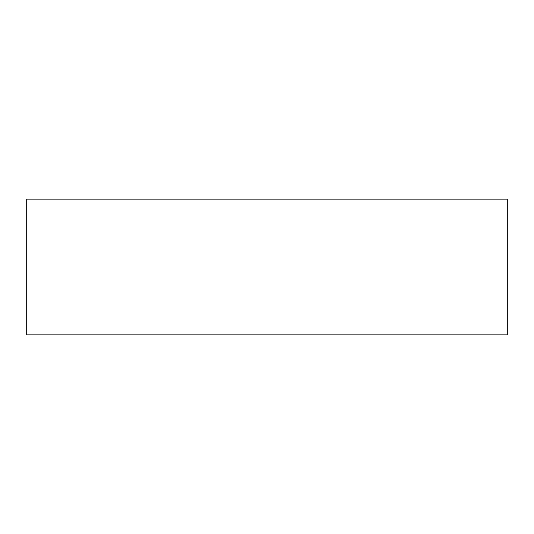 <?xml version="1.0" encoding="UTF-8"?>
<svg xmlns="http://www.w3.org/2000/svg" width="534" height="534" viewBox="0 0 534 534"><rect width="100%" height="100%" fill="white"/><g stroke="black" fill="none" stroke-linecap="round" stroke-linejoin="round"><path stroke-width="0.8" d="M507.3 199.149L507.3 334.851L26.7 334.851L26.7 199.149L507.3 199.149"/></g></svg>
